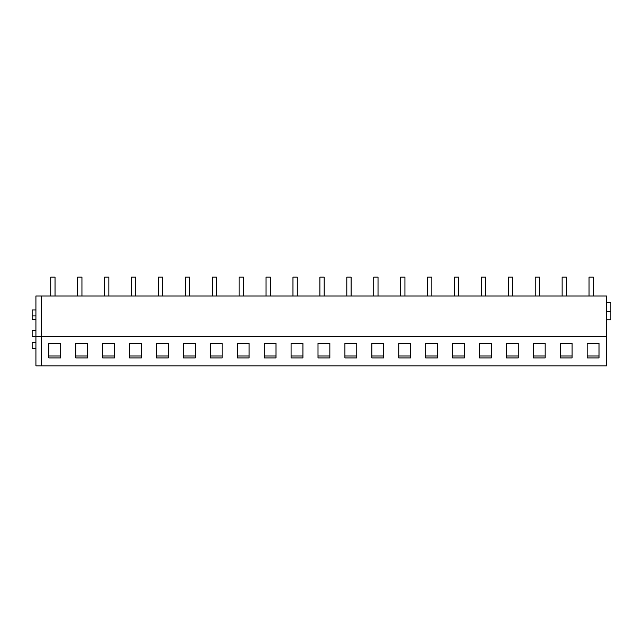 <?xml version="1.0" encoding="UTF-8"?>
<svg xmlns="http://www.w3.org/2000/svg" width="643" height="643" viewBox="0 0 643 643"><rect width="100%" height="100%" fill="white"/><g stroke="black" fill="none" stroke-linecap="round" stroke-linejoin="round"><path stroke-width="0.96" d="M35.92 348.514L32.15 348.514L32.15 342.59L35.92 342.59M606.542 336.361L606.542 295.989L41.305 295.989L41.305 365.851L35.92 365.851L35.92 295.989L41.305 295.989L41.305 365.851L606.542 365.851L606.542 336.361L35.92 336.361M599.011 343.442L587.163 343.442L587.163 357.91L599.011 357.91L599.011 343.442L599.011 356.005L587.163 356.005L587.163 343.442M318.004 343.442L318.004 357.91L329.843 357.91L329.843 343.442L318.004 343.442L318.004 356.005L329.843 356.005L329.843 343.442M344.913 343.442L344.913 357.91L356.761 357.91L356.761 343.442L344.913 343.442L344.913 356.005L356.761 356.005L356.761 343.442M276.008 343.442L276.008 357.91L264.169 357.91L264.169 343.442L264.169 356.005L276.008 356.005L276.008 343.442L264.169 343.442M302.925 343.442L302.925 357.91L291.086 357.91L291.086 343.442L291.086 356.005L302.925 356.005L302.925 343.442L291.086 343.442M425.666 343.442L425.666 357.91L437.505 357.91L437.505 343.442L425.666 343.442L425.666 356.005L437.505 356.005L437.505 343.442M464.423 343.442L464.423 357.91L452.584 357.91L452.584 343.442L452.584 356.005L464.423 356.005L464.423 343.442L452.584 343.442M371.831 343.442L371.831 357.91L383.678 357.91L383.678 343.442L371.831 343.442L371.831 356.005L383.678 356.005L383.678 343.442M410.596 343.442L410.596 357.91L398.748 357.91L398.748 343.442L398.748 356.005L410.596 356.005L410.596 343.442L398.748 343.442M102.671 343.442L102.671 357.91L114.51 357.91L114.51 343.442L102.671 343.442L102.671 356.005L114.51 356.005L114.51 343.442M141.428 343.442L141.428 357.91L129.589 357.91L129.589 343.442L129.589 356.005L141.428 356.005L141.428 343.442L129.589 343.442M48.836 343.442L48.836 357.91L60.683 357.91L60.683 343.442L48.836 343.442L48.836 356.005L60.683 356.005L60.683 343.442M75.753 343.442L75.753 357.91L87.601 357.91L87.601 343.442L75.753 343.442L75.753 356.005L87.601 356.005L87.601 343.442M222.181 343.442L222.181 357.91L210.333 357.91L210.333 343.442L210.333 356.005L222.181 356.005L222.181 343.442L210.333 343.442M237.251 343.442L237.251 357.91L249.098 357.91L249.098 343.442L237.251 343.442L237.251 356.005L249.098 356.005L249.098 343.442M168.345 343.442L168.345 357.91L156.506 357.91L156.506 343.442L156.506 356.005L168.345 356.005L168.345 343.442L156.506 343.442M183.416 343.442L183.416 357.91L195.263 357.91L195.263 343.442L183.416 343.442L183.416 356.005L195.263 356.005L195.263 343.442M533.328 343.442L533.328 357.91L545.176 357.91L545.176 343.442L533.328 343.442L533.328 356.005L545.176 356.005L545.176 343.442M572.093 343.442L572.093 357.91L560.246 357.91L560.246 343.442L560.246 356.005L572.093 356.005L572.093 343.442L560.246 343.442M479.501 343.442L479.501 357.91L491.34 357.91L491.34 343.442L479.501 343.442L479.501 356.005L491.34 356.005L491.34 343.442M518.258 343.442L518.258 357.91L506.419 357.91L506.419 343.442L506.419 356.005L518.258 356.005L518.258 343.442L506.419 343.442M35.92 336.635L32.15 336.635L32.15 330.711L35.92 330.711M35.92 319.402L32.15 319.402L32.15 309.982L35.92 309.982M606.542 302.523L610.85 302.523L610.85 319.748L606.542 319.748M606.542 311.268L610.85 311.268M50.725 295.989L50.725 277.149L55.033 277.149L55.033 295.989M77.642 295.989L77.642 277.149L81.942 277.149L81.942 295.989M104.552 295.989L104.552 277.149L108.86 277.149L108.86 295.989M131.469 295.989L131.469 277.149L135.777 277.149L135.777 295.989M158.387 295.989L158.387 277.149L162.695 277.149L162.695 295.989M185.305 295.989L185.305 277.149L189.613 277.149L189.613 295.989M212.222 295.989L212.222 277.149L216.53 277.149L216.53 295.989M239.14 295.989L239.14 277.149L243.44 277.149L243.44 295.989M266.049 295.989L266.049 277.149L270.357 277.149L270.357 295.989M292.967 295.989L292.967 277.149L297.275 277.149L297.275 295.989M319.884 295.989L319.884 277.149L324.193 277.149L324.193 295.989M346.802 295.989L346.802 277.149L351.11 277.149L351.11 295.989M373.72 295.989L373.72 277.149L378.028 277.149L378.028 295.989M400.637 295.989L400.637 277.149L404.937 277.149L404.937 295.989M427.547 295.989L427.547 277.149L431.855 277.149L431.855 295.989M454.464 295.989L454.464 277.149L458.772 277.149L458.772 295.989M481.382 295.989L481.382 277.149L485.69 277.149L485.69 295.989M508.3 295.989L508.3 277.149L512.608 277.149L512.608 295.989M535.217 295.989L535.217 277.149L539.525 277.149L539.525 295.989M562.135 295.989L562.135 277.149L566.435 277.149L566.435 295.989M589.044 295.989L589.044 277.149L593.352 277.149L593.352 295.989M35.92 315.906L32.15 315.906"/></g></svg>

